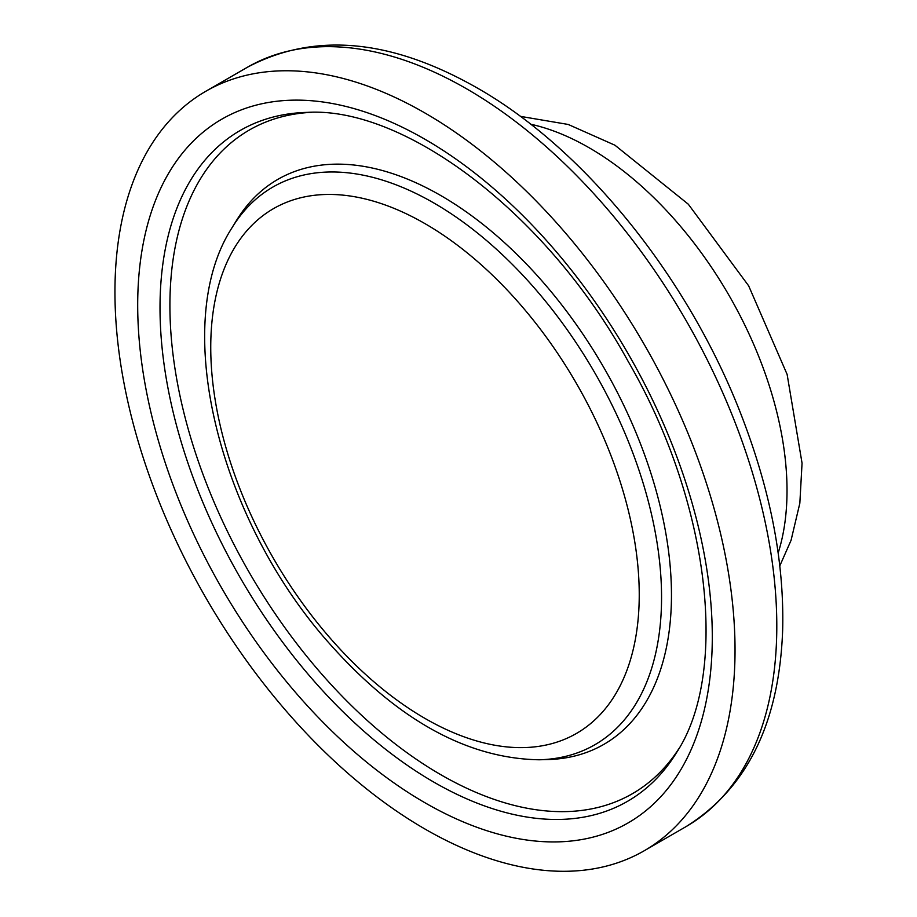 <?xml version="1.0" encoding="UTF-8"?>
<svg xmlns="http://www.w3.org/2000/svg" width="917" height="917" viewBox="0 0 917 917"><rect width="100%" height="100%" fill="white"/><g stroke="black" fill="none" stroke-linecap="round" stroke-linejoin="round"><path stroke-width="1.38" d="M114.946 292.03A438.475 253.149 -120 0 0 306.347 733.291A438.475 253.149 -120 0 0 644.227 850.758A438.475 253.149 -120 0 0 644.227 344.46A438.475 253.149 -120 0 0 205.763 91.299A438.475 253.149 -120 0 0 114.946 292.03M424.995 802.776A406.311 234.58 -120 0 0 673.8 448.803A406.311 234.58 -120 0 0 176.179 161.507A406.311 234.58 -120 0 0 424.995 802.776M433.879 782.144A387.318 223.622 60 0 1 167.88 387.57A387.318 223.622 60 0 1 307.287 112.378C404.317 106.555 546.463 212.538 627.962 361.046C710.904 503.8 728.786 673.147 676.735 752.295A387.318 223.622 60 0 1 433.879 782.144M311.39 112.332A383.134 221.203 -120 0 0 249.264 572.483A383.134 221.203 -120 0 0 678.832 748.765M424.995 223.645A302.988 174.929 60 0 1 610.539 701.849A302.988 174.929 60 0 1 239.452 487.603A302.988 174.929 60 0 1 424.995 223.645M433.879 203.001A321.982 185.899 -120 0 0 231.99 227.806C169.45 324.423 219.312 520.581 329.788 643.917C397.451 719.902 467.223 758.519 539.127 759.78A321.982 185.899 -120 0 0 661.558 597.345A321.982 185.899 -120 0 0 433.879 203.001M539.127 759.78L547.449 759.574A326.154 188.306 -120 0 0 671.462 595.03A326.154 188.306 -120 0 0 440.836 195.573A326.154 188.306 -120 0 0 236.334 220.71L231.99 227.806M778.178 552.94A279.845 161.575 -120 0 0 589.138 147.763A279.845 161.575 -120 0 0 530.645 124.208M685.985 826.653A438.475 253.149 -120 0 0 753.201 475.293A438.475 253.149 -120 0 0 466.753 88.903A438.475 253.149 -120 0 0 247.521 67.193C314.371 31.912 390.883 38.801 477.069 87.883C585.654 149.574 689.744 279.593 742.312 417.751C770.83 492.177 784.276 562.751 782.671 629.475C779.427 722.711 747.206 788.437 685.985 826.653L644.227 850.758M779.817 565.835L791.062 540.319L799.842 503.192L802.054 463.177L787.118 374.388L748.65 285.817L688.312 204.216L614.929 145.207L568.219 124.46L520.294 116.344M247.521 67.193L205.763 91.299"/></g></svg>
